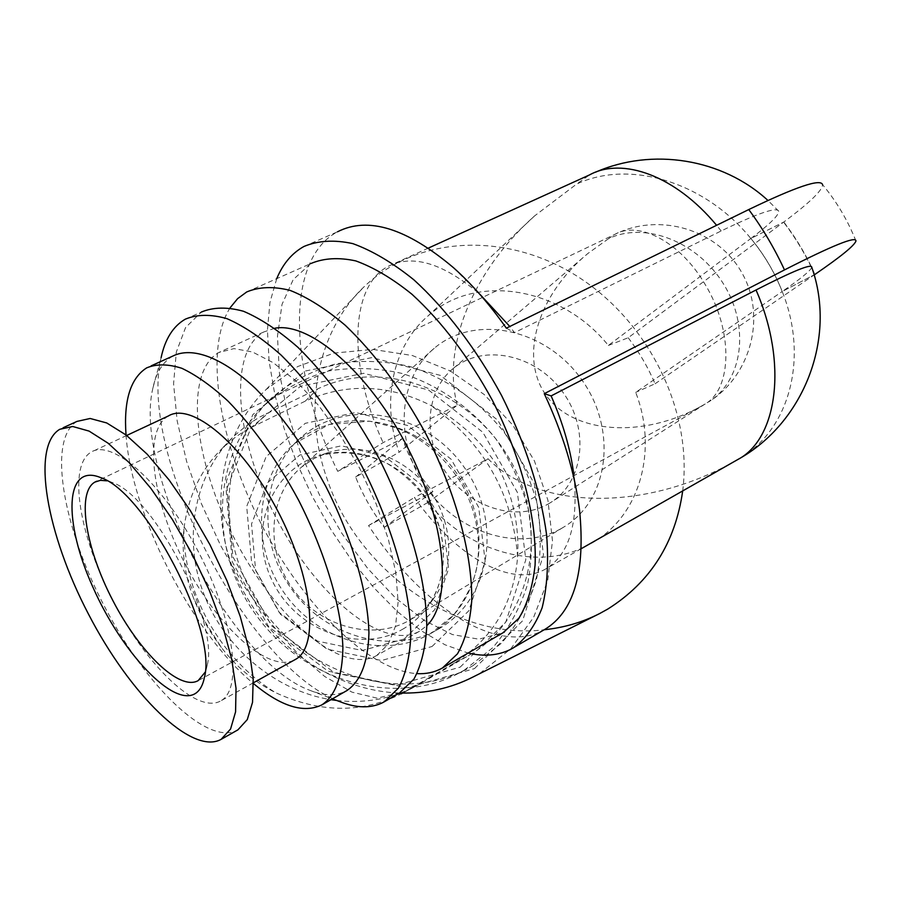 <?xml version="1.0" encoding="UTF-8"?>
<svg xmlns="http://www.w3.org/2000/svg" width="901" height="901" viewBox="0 0 901 901"><rect width="100%" height="100%" fill="white"/><g stroke="black" fill="none" stroke-linecap="round" stroke-linejoin="round"><path stroke-width="0.68" stroke-dasharray="4.5 3.38" d="M404.065 639.068L434.71 609.718L448.563 568.677L443.438 524.033L420.632 484.119L384.434 456.278L341.456 445.804L299.74 455.05L267.496 482.778L251.537 523.977L255.625 570.446L279.254 612.477L317.524 641.129L362.236 650.499L404.065 639.068M429.788 677.315L401.26 693.826C361.943 713.457 320.046 713.074 275.571 692.655C254.375 681.956 236.31 666.898 221.387 647.492L205.687 622.771L193.49 597.915C184.761 575.288 181.563 552.324 183.905 529.045C188.118 495.753 201.34 468.419 223.572 447.042L236.197 436.523L247.719 429.146L305.191 401.182C346.401 382.779 388.241 384.164 430.689 405.349C458.384 419.922 480.976 440.634 498.467 467.461C512.951 496.068 519.336 525.88 517.613 556.874C513.761 603.433 492.599 638.865 454.104 663.17L429.788 677.315M400.63 693.038L415.811 686.202L469.398 655.117C532.998 618.165 549.497 527.355 509.763 459.454C470.896 391.068 383.364 357.258 317.805 388.838L259.499 417.14L247.64 424.72L234.587 435.532C196.193 471.741 182.351 533.944 202.466 590.324C222.57 646.67 274.951 690.898 330.982 699.672M336.681 700.46C357.9 702.859 378.127 700.775 397.364 694.209M547.56 504.369L550.545 502.612C584.49 481.618 589.659 428.741 562.776 392.081C536.455 355.017 484.501 342.988 453.654 368.149C425.768 390.178 421.792 437.818 446.04 472.721C469.95 507.849 516.442 521.882 547.56 504.369M561.436 528.437L563.497 527.231C610.078 499.627 617.343 428.189 581.179 378.972C545.837 329.169 475.604 313.221 434.428 348.113C398.073 377.958 393.478 441.411 426.241 487.599C458.575 534.079 520.451 551.964 561.436 528.437M205.146 672.191L207.219 665.141C219.123 621.667 153.474 495.494 112.186 482.497L106.994 480.819M608.502 238.697L587.812 253.541C536.726 295.528 518.92 358.621 546.558 395.888C573.689 433.494 642.244 438.877 701.215 406.227L705.224 403.952C732.096 388.658 733.346 330.971 705.438 284.953C681.01 242.414 639.068 220.238 614.797 234.406L608.502 238.697C645.51 220.88 698.151 242.301 723.694 284.277C749.7 325.993 743.471 380.323 708.501 402.026C751.017 375.683 766.638 316.42 742.075 273.138C718.052 229.541 659.442 211.915 614.797 234.406L96.711 481.224M591.597 543.235C640.251 516.172 658.147 449.948 635.689 392.374L782.203 291.519C774.623 272.316 764.172 254.645 750.837 238.495L608.355 345.455C562.168 287.779 476.584 271.967 427.885 316.082C393.23 345.59 380.661 401.091 399.12 452.246L457.246 405.168L383.094 442.628L337.729 471.336L402.567 438.472C409.009 458.35 419.134 476.066 432.942 491.619L368.543 525.576C420.271 604.594 495.313 655.196 542.267 630.801L544.542 629.562M608.355 345.455L628.2 337.751L783.577 222.153L750.837 238.495C706.17 183.365 630.993 158.587 576.561 184.119L534.608 215.891C472.068 271.618 441.918 347.335 457.246 405.168M583.566 547.38C536.072 570.378 468.058 551.772 427.817 502.499L488.049 458.767L414.415 497.51C454.791 555.478 511.205 589.085 545.724 568.936C569.286 554.656 578.656 523.301 573.836 474.861L579.534 509.82M488.049 458.767C538.46 510.157 646.321 512.534 737.536 459.679M368.543 525.576L414.415 497.51M855.95 241.029C847.807 220.452 836.669 201.644 822.557 184.604C822.647 190.246 809.717 202.714 783.791 222.029L750.871 238.472C764.206 254.623 774.657 272.293 782.226 291.496L814.121 274.839L782.203 291.519C808.501 356.255 790.909 429.98 737.953 459.442M811.756 267.259C810.742 270.548 800.899 278.623 782.226 291.496M750.871 238.472C769.826 224.214 779.095 215.102 778.667 211.149C776.685 206.746 757.527 213.346 721.194 230.96L514.494 332.627L509.808 326.477M453.597 267.788L479.816 294.165C443.348 263.238 412.827 253.947 388.252 266.291C348.304 287.025 348.969 368.903 383.094 442.628M303.952 246.469L337.56 231.771C283.961 259.939 289.559 373.521 337.729 471.336M506.351 328.167L514.494 332.627M276.731 278.657L269.94 302.398L267.428 330.194L269.095 361.064L274.726 394.086L284.074 428.313L296.801 462.877L312.546 496.901L330.926 529.563L351.469 560.05L373.712 587.565L397.116 611.351L421.082 630.655L444.97 644.767L468.103 653.067M246.739 291.947L310.834 263.543L293.219 279.58L282.024 304.358L277.463 336.107L279.4 372.924L287.453 412.917L301.08 454.239L319.585 495.088L342.132 533.752L367.811 568.576L395.562 597.971L424.191 620.417L452.403 634.552L478.746 639.192L502.972 632.795M230.093 307.815C203.671 349.701 219.168 441.895 260.806 523.132C302.353 604.425 367.845 670.569 417.084 673.644M274.816 328.234L263.779 331.973C227.075 352.685 235.882 441.141 276.314 518.143C316.172 595.471 382.643 651.682 419.506 631.263L426.781 625.688M376.776 655.466L388.196 644.215L395.505 626.161L398.141 601.913L395.776 572.473L388.365 539.26L376.19 503.986L359.848 468.61L340.24 435.093L318.47 405.292L295.776 380.808L273.386 362.788L252.46 351.964L233.99 348.608L218.752 352.539C183.5 372.654 193.94 461.447 234.834 539.35C275.177 617.568 340.961 675.277 376.472 655.646L376.776 655.466M185.279 319.179L201.34 312.061L185.583 327.525L176.314 352.054L173.578 383.849L177.182 421.004L186.665 461.582L201.419 503.738L220.689 545.623L243.664 585.515L269.388 621.701L296.812 652.561L324.765 676.527L351.953 692.137L376.978 698.14L399.526 692.959M172.868 356.041C162.844 361.875 156.188 372.563 152.888 388.117L161.099 357.72C137.752 455.534 248.597 668.553 340.094 701.744M152.888 388.117C132.537 472.124 231.512 662.336 310.214 690.459C324.45 696.045 336.636 696.101 346.772 690.639M126.039 434.958C131.231 514.02 192.476 633.358 253.44 683.532M168.318 415.992C142.471 430.791 152.179 501.035 185.268 564.116C217.941 627.423 269.117 674.196 295.1 659.656M221.5 700.426C243.146 687.7 233.663 618.548 197.837 550.702C162.27 482.688 112.298 438.584 91.114 452.111C67.384 465.997 79.446 536.624 113.166 600.967C146.514 665.524 196.632 714.38 220.599 700.978L221.5 700.426M76.968 421.409C47.325 439.057 62.8 526.916 104.279 606.058C145.298 685.458 207.365 746.647 237.56 730.058M474.489 668.598L522.625 620.766L543.483 554.847L534.383 483.713L497.769 420.159L440.307 375.357L372 357.584L305.135 371.054L252.809 414.629L226.455 480.931L232.909 556.818L271.708 625.902L334.553 672.856L407.376 687.767L474.489 668.598M472.867 665.749L501.575 643.123C517.478 624.382 529.135 603.051 536.534 579.118C541.298 554.306 541.478 529.067 537.086 503.389C530.148 478.093 519.213 454.453 504.29 432.469C479.467 401.339 446.581 378.274 409.944 366.527C385.099 360.839 360.456 359.938 336.017 363.824C312.32 370.514 291 381.754 272.068 397.566C219.461 446.333 213.391 541.298 262.529 609.324C311.127 677.743 403.535 702.971 467.045 668.97L472.867 665.749M472.867 677.079L480.379 672.946L510.822 648.788L533.629 617.354L547.695 580.638L552.482 540.848L547.921 500.213L534.428 460.94L512.793 425.081L484.209 394.525L450.162 370.897L412.399 355.535L372.935 349.419L333.933 353.091L297.612 366.594L266.223 389.423C220.914 432.728 207.151 509.211 235.961 576.009C264.635 642.818 332.739 690.887 399.447 693.004M682.665 491.101C692.88 411.982 650.072 324.27 580.435 278.353C510.935 232.357 420.001 233.438 364.195 286.676C318.166 329.845 301.621 406.723 326.815 478.161C357.483 572.169 458.046 640.724 544.193 629.765M628.2 337.751C639.136 352.021 648.089 367.36 655.061 383.77L635.689 392.374M427.817 502.499L384.254 527.367C372.338 511.791 362.799 495.032 355.647 477.068L399.12 452.246M783.791 222.029C796.304 238.348 806.665 255.816 814.887 274.445M814.662 274.557C806.451 255.94 796.079 238.472 783.577 222.153M655.061 383.77L814.144 274.929M384.254 527.367L432.942 491.619M355.647 477.068L402.567 438.472M464.263 670.175L492.779 647.706C508.603 629.112 520.204 607.95 527.581 584.197C532.345 559.6 532.559 534.563 528.234 509.088C521.386 484.006 510.563 460.569 495.775 438.776C471.167 407.928 438.55 385.087 402.206 373.487C377.553 367.89 353.091 367.034 328.831 370.919C305.315 377.587 284.142 388.781 265.344 404.481C213.109 452.921 206.993 547.076 255.659 614.437C303.783 682.192 395.404 707.127 458.485 673.374L464.263 670.175M409.2 620.429L423.245 610.27L433.392 598.917C455.309 568.88 453.44 523.346 429.845 490.651C406.34 457.877 363.734 441.546 328.212 452.55L314.19 458.463L301.644 467.033C269.32 493.714 264.241 548.506 291.89 587.621C319.157 626.983 372.732 641.377 409.2 620.429M460.174 667.134L505.866 621.994L525.824 559.679L517.377 492.363L482.801 432.232L428.403 389.93L363.722 373.307L300.472 386.27L251.041 427.626L226.185 490.29L232.255 561.841L268.791 626.893L327.987 671.11L396.699 685.188L460.174 667.134M438.505 629.033L438.798 628.864C492.16 598.546 502.589 519.55 463.441 466.234C425.283 412.207 347.043 396.812 301.159 437.267C261.538 471.178 256.121 539.913 291.372 588.77C326.173 637.942 393.32 655.387 438.505 629.033M183.905 529.045C182.937 592.216 219.867 658.608 275.571 692.655M517.613 556.874C512.613 493.23 483.646 442.718 430.689 405.349M432.03 646.501L468.79 610.833L485.143 561.199L478.69 507.342L451.086 459.183L407.477 425.452L355.681 412.512L305.281 423.312L266.167 456.582L246.705 506.441L251.661 562.979L280.481 614.245L327.131 649.17L381.472 660.512L432.03 646.501M721.194 230.96L716.599 225.295M595.505 172.204L589.536 174.907L576.561 184.119M705.224 403.952L550.545 502.612M402.42 629.36C412.354 623.706 420.711 616.273 427.468 607.06C450.162 575.93 448.27 528.864 423.909 495.1C399.639 461.256 355.591 444.407 318.796 455.805C271.505 469.691 247.584 529.799 271.944 580.131C295.483 630.824 359.747 654.272 402.42 629.36M430.746 633.493L431.027 633.324C484.051 603.208 494.525 524.81 455.703 471.944C417.873 418.368 340.195 403.197 294.604 443.405C255.253 477.102 249.802 545.285 284.739 593.703C319.224 642.436 385.842 659.678 430.746 633.493M454.104 663.17L469.398 655.117M305.191 401.182L317.805 388.838M255.028 425.362L266.978 413.244M405.551 691.439L420.238 683.746M221.398 647.481C209.73 632.187 200.427 615.665 193.49 597.915M701.215 406.227L198.152 680.638M427.885 316.082L534.608 215.891M581.37 548.619L545.724 568.936M778.667 211.149L767.945 200.45M428.38 248.079L388.252 266.291M263.779 331.973L218.752 352.539M419.506 631.263L376.472 655.646M310.214 690.459L332.424 698.849M151.222 365.817L146.66 367.878M126.692 435.465L91.114 452.111M253.418 682.778L220.599 700.978M63.239 427.693L59.736 429.304M597.408 614.673L599.638 613.558M266.223 389.423L364.195 286.676M112.186 482.497L100.518 477.553M207.219 665.141L204.448 677.282M453.654 368.149L587.812 253.541M458.485 673.374L467.045 668.97M265.344 404.481L272.068 397.566M433.392 598.917L427.468 607.06C442.673 584.94 446.964 559.6 440.319 531.016C439.361 525.418 434.259 514.246 425.013 497.498C414.302 483.533 401.553 472.113 386.766 463.238C363.993 452.516 341.333 450.038 318.796 455.805L328.212 452.55M411.047 619.359L563.497 527.231M301.644 467.033L434.428 348.113M301.159 437.267L294.604 443.405L329.27 424.427L369.703 421.172L397.071 427.998C424.562 439.542 446.299 458.53 462.247 484.941C476.674 512.173 481.472 540.037 476.629 568.542C473.397 583.161 465.659 598.737 453.428 615.27L431.027 633.324L438.798 628.864M402.691 693.083L415.811 686.202M223.493 446.952L234.587 435.532"/><path stroke-width="1.35" d="M330.982 699.672L336.681 700.46M397.364 694.209L400.63 693.038M106.994 480.819L100.394 480.346L94.853 482.114C76.281 492.847 85.82 548.957 112.895 600.629C139.678 652.47 179.502 691.236 198.152 680.638L205.146 672.191M581.37 548.619L737.761 459.555C777.349 439.012 788.172 363.452 756.029 289.976L551.13 395.911L544.272 393.681L784.489 269.917C832.434 245.489 856.254 235.859 855.95 241.029C854.362 245.646 840.667 256.785 814.887 274.445L814.144 274.929M573.836 474.861C570.615 449.509 563.035 423.188 551.13 395.911M468.103 653.067C484.006 656.773 498.219 655.534 510.721 649.351L544.542 629.562C573.96 611.914 585.616 571.989 579.534 509.82C574.782 472.642 563.035 433.933 544.272 393.681M756.029 289.976C793.173 270.964 811.756 263.396 811.756 267.259C836.928 338.145 803.793 423.121 737.953 459.442L737.761 459.555M509.808 326.477L479.816 294.165M822.557 184.604C820.608 178.488 796.011 186.811 748.754 209.561L506.351 328.167C489.66 304.425 472.079 284.299 453.597 267.788C406.745 228.212 368.07 216.206 337.56 231.771M512.939 648.146C525.452 639.271 535.194 625.778 542.154 607.657C547.234 587.024 548.72 562.821 546.625 535.036C540.825 491.462 525.17 442.65 501.587 395.528C476.561 349.205 445.781 308.806 413.818 279.772C392.543 262.653 372.181 250.591 352.73 243.597C334.26 239.61 318.008 240.567 303.952 246.469C291.98 253.091 282.903 263.824 276.731 278.657M417.084 673.644C425.948 674.094 433.978 672.439 441.175 668.688L502.972 632.795L518.897 618.221C527.299 604.447 532.682 586.765 535.07 565.175C537.12 519.258 521.702 458.125 492.509 400.573C468.869 357.258 442.019 321.826 411.982 294.278C392.442 278.51 373.712 267.394 355.816 260.918C338.799 257.213 323.808 258.091 310.834 263.543M442.414 668.013L457.449 653.856C465.22 640.284 469.973 622.681 471.719 601.068C472.496 554.993 455.951 493.072 426.128 434.372C402.06 390.156 375.12 353.811 345.297 325.329C325.959 308.975 307.556 297.319 290.077 290.381C273.544 286.248 259.094 286.766 246.739 291.947L237.616 298.648L230.093 307.815M426.781 625.688C452.719 601.192 446.22 522.85 407.894 448.045C369.827 373.104 309.989 321.589 274.816 328.234M332.424 698.849L340.094 701.744C356.695 708.265 371.054 708.49 383.173 702.42L399.526 692.959L413.897 679.117C421.206 665.681 425.497 648.157 426.77 626.533C426.623 580.357 409.245 517.895 378.983 458.384C354.611 413.514 327.604 376.517 297.961 347.358C278.792 330.577 260.626 318.549 243.473 311.262C227.289 306.824 213.255 307.083 201.34 312.061M384.344 701.778L398.49 688.06C405.63 674.68 409.752 657.178 410.845 635.543C410.372 589.355 392.701 526.691 362.27 466.887C337.796 421.803 310.766 384.558 281.191 355.163C262.09 338.235 244.013 326.072 226.962 318.661C210.924 314.111 197.026 314.28 185.279 319.179C173.116 326.241 165.063 339.08 161.099 357.72M346.772 690.639L346.919 690.56C360.749 681.201 368.092 662.01 368.937 633.009C367.991 592.768 352.212 538.257 325.7 486.168C304.403 446.873 280.988 414.291 255.445 388.432C222.299 357.28 192.217 346.389 172.868 356.041L151.222 365.817M253.44 683.532C280.977 706.497 303.783 713.615 321.837 704.897L321.972 704.819C335.454 695.662 342.425 676.572 342.898 647.56C341.456 607.285 325.25 552.516 298.501 500.021C277.058 460.4 253.62 427.491 228.19 401.283C211.78 386.124 196.317 375.131 181.811 368.284C168.183 363.948 156.47 363.813 146.66 367.878C130.431 378.262 123.55 400.63 126.039 434.958M253.418 682.778L296.08 659.059C319.573 645.307 312.41 576.516 277.35 510.203C242.572 443.72 191.451 401.643 168.318 415.992L126.692 435.465M221.083 739.383L230.566 729.033L235.578 711.858L236.017 688.218L231.67 659.048L222.603 625.756L209.201 590.076L192.127 553.957L172.339 519.438L150.951 488.455L129.17 462.641L108.188 443.258L89.075 431.095L72.699 426.488L59.736 429.304C30.713 446.693 46.841 534.642 88.489 614.133C129.688 693.871 191.463 755.635 221.083 739.383L237.909 729.855L247.279 719.606L252.528 702.363L253.204 678.701L249.081 649.565L240.218 616.363L226.973 580.796L210.023 544.846L190.291 510.518L168.915 479.726L147.088 454.115L125.994 434.935L106.723 422.952L90.156 418.481L76.968 421.409L63.239 427.693M195.821 693.207C200.09 690.245 202.962 684.94 204.448 677.282C217.445 630.261 145.23 491.462 100.518 477.553C64.545 462.72 63.228 521.882 92.983 587.339C121.883 652.808 173.803 708.366 195.821 693.207M583.566 547.38L737.953 459.442M399.447 693.004C425.993 693.759 450.466 688.454 472.867 677.079L597.408 614.673M544.193 629.765C564.116 627.659 582.598 622.253 599.638 613.558L607.86 609.02C650.342 582.181 675.277 542.875 682.665 491.101M716.599 225.295C675.423 175.616 622.411 156.684 589.536 174.907L428.38 248.079M748.754 209.561C762.573 228.201 774.477 248.316 784.489 269.917M96.711 481.224L94.853 482.114M767.945 200.45C722.467 158.531 652.178 147.314 595.505 172.204M346.919 690.56L321.972 704.819M401.26 693.826L402.691 693.083"/></g></svg>
